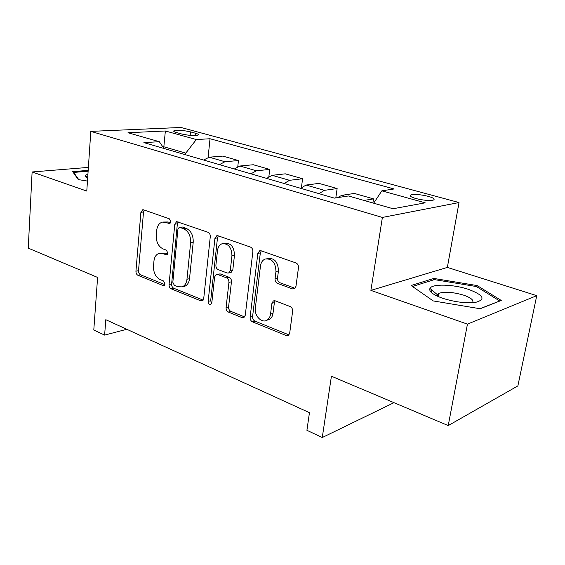 <?xml version="1.0" encoding="UTF-8"?>
<svg xmlns="http://www.w3.org/2000/svg" width="565" height="565" viewBox="0 0 565 565"><rect width="100%" height="100%" fill="white"/><g stroke="black" fill="none" stroke-linecap="round" stroke-linejoin="round"><path stroke-width="0.85" d="M170.828 221.784L169.316 218.796L143.545 209.813L142.747 209.728L140.897 212.32L135.939 271.193C135.911 273.192 136.589 274.576 137.98 275.339L163.101 285.544L163.984 285.579L165.008 283.941L163.532 280.96L160.213 279.626C155.622 277.125 153.383 272.62 153.496 266.101L153.934 261.185C154.45 256.934 156.187 254.321 159.153 253.346L162.607 253.572L166.739 254.893L167.89 253.155L166.393 250.175L163.038 248.911C158.391 246.502 156.124 241.989 156.251 235.358L156.696 230.351C157.282 225.703 159.224 222.949 162.536 222.094L165.481 222.363L169.535 223.613L170.828 221.784M428.334 196.366C420.819 194.558 415.042 194.056 411.016 194.861C409.053 195.758 410.67 196.987 415.882 198.541C423.453 200.377 429.273 200.893 433.334 200.088C435.297 199.155 433.63 197.92 428.334 196.366M292.472 288.913L294.485 288.786L295.968 286.349L298.468 267.704C298.588 265.388 297.741 263.798 295.933 262.93L261.143 250.804L259.653 250.789L257.838 253.424L250.111 317.24C250.02 319.416 250.811 320.948 252.47 321.845L286.257 335.568L288.531 335.335L289.683 333.202L292.621 311.301C292.734 309.041 291.9 307.452 290.128 306.541L275.275 300.855L273.326 300.961L271.92 303.313L270.55 314.069C270.148 316.852 268.997 318.858 267.097 320.094C261.856 323.724 254.102 315.715 255.331 308.066L260.486 265.946C261.002 262.457 262.555 260.154 265.14 259.024C271.991 258.36 275.6 262.527 275.967 271.525L275.056 278.693C274.95 280.953 275.769 282.514 277.514 283.39L292.472 288.913L294.916 288.256L279.979 282.761L277.514 283.39M88.387 167.402L32.113 171.972L28.25 248.127L97.604 277.436L93.79 330.002L104.624 335.102L105.796 319.698L309.451 412.683L306.915 430.304L322.269 437.529L393.989 402.668M467.446 324.126L536.75 295.657L447.353 267.415L370.894 290.382L467.446 324.126L448.229 425.586L331.415 376.226L322.269 437.529M370.894 290.382L382.385 217.433L90.817 131.377L180.97 127.471L459.02 202.553L382.385 217.433M32.113 171.972L86.784 191.083L90.817 131.377M210.279 236.707C210.342 234.524 209.58 233.048 208.005 232.279L176.654 221.607L174.776 224.227L169.055 284.548C169.013 286.603 169.726 288.03 171.188 288.828L200.787 300.848L202.298 300.855L203.725 298.532L210.279 236.707M217.984 235.76L250.465 247.082C252.152 247.894 252.951 249.426 252.866 251.672L245.259 315.284L243.932 317.551L242.095 317.629L228.38 312.057C226.777 311.195 226.014 309.691 226.085 307.551L228.938 282.38C229.016 280.212 228.246 278.707 226.629 277.874L217.652 274.47L216.226 274.449L214.629 276.906L211.804 302.854L210.823 304.471C209.177 304.683 208.287 303.652 208.153 301.378L214.926 238.338L216.805 235.697L217.984 235.76M536.75 295.657L517.872 385.902L448.229 425.586M176.499 132.563L181.485 133.933C188.343 135.466 193.809 135.883 197.891 135.169C199.049 134.661 198.244 134.018 195.462 133.227L190.504 131.878C183.696 130.367 178.258 129.964 174.182 130.67C173.045 131.158 173.815 131.786 176.499 132.563M163.942 148.461L159.33 141.709L143.884 142.613L334.367 198.117L348.443 195.963L393.014 208.746L425.205 202.828L381.841 190.836L394.095 188.957L210.025 138.75L196.33 139.548L185.765 153.143L185.61 154.775M159.33 141.709L128.001 132.726L165.361 130.988L196.33 139.548M447.353 267.415L459.02 202.553M104.624 335.102L126.793 329.282M163.723 148.143L163.843 146.787L162.84 146.851M185.765 153.143L163.843 146.787L165.361 130.988M208.111 157.367L210.025 138.75M237.787 166.569L238.458 160.545L222.787 156.095L209.198 157.19L203.64 160.022M268.869 176.527L269.738 169.422L253.282 164.747L239.885 166.018L234.362 168.977M301.435 187.481L302.586 178.745L285.297 173.836L272.125 175.298L266.659 178.392M335.808 197.898L337.136 188.548L318.95 183.385L306.039 185.059L300.637 188.293M372.893 202.976L373.522 198.88L354.368 193.442L341.761 195.342L337.496 197.637M238.458 160.545L224.969 161.731L219.425 164.627M269.738 169.422L256.446 170.785L250.952 173.815M302.586 178.745L289.541 180.313L284.11 183.477M337.136 188.548L324.381 190.341L319.02 193.647M373.522 198.88L364.022 200.434M373.67 203.195L381.841 190.836M88.182 170.362L72.68 171.668L78.267 179.585L87.462 181.068M501.268 300.453L477.171 285.572L433.821 278.439L411.115 285.523L433.186 300.919L480.137 308.744L501.268 300.453M438.384 295.099L437.148 294.895M431.349 292.472L431.787 289.979M433.574 279.859L433.821 278.439M476.924 286.865L477.171 285.572M170.524 222.829L168.08 221.967L162.854 222.052M159.909 253.205L165.192 253.092L167.664 254.024M144.223 210.046L143.517 211.96L138.524 270.67C138.496 272.669 139.174 274.046 140.558 274.809L164.853 284.64M178.137 221.868L177.368 223.825L171.619 283.976C171.576 286.024 172.283 287.444 173.745 288.242L203.153 300.142M179.917 227.455L179.218 227.398L177.926 229.221L172.834 282.302L174.338 285.304L177.918 286.745L182.184 286.865C184.875 285.721 186.471 283.185 186.973 279.258L190.645 242.632C190.808 235.782 188.456 231.156 183.583 228.747L179.917 227.455L182.502 227.038L179.218 227.398M183.328 286.603L184.741 286.278C187.425 285.134 189.021 282.606 189.522 278.693L186.973 279.258M182.502 227.038L186.168 228.324C191.027 230.725 193.378 235.344 193.216 242.173L189.522 278.693M242.095 317.629L244.581 316.916L230.88 311.372L228.38 312.057M216.734 274.329L220.188 273.898L229.15 277.295C230.76 278.121 231.53 279.619 231.452 281.78L228.592 306.88C228.514 309.013 229.284 310.51 230.88 311.372M218.323 235.873L217.483 237.879L210.674 300.735L211.67 303.462M231.947 255.839C231.671 247.583 228.472 243.515 222.349 243.649C219.623 244.589 217.998 246.919 217.483 250.627L215.901 265.162C215.837 267.323 216.593 268.806 218.189 269.625L227.179 273.001L228.656 273.015L230.28 270.522L231.947 255.839L234.475 255.323C234.2 247.089 231.007 243.035 224.891 243.169L223.288 243.473M230.626 272.57L232.801 269.957L230.28 270.522M234.475 255.323L232.801 269.957M266.878 258.643L267.633 258.473C274.477 257.817 278.079 261.969 278.439 270.939L277.521 278.086C277.415 280.332 278.234 281.893 279.979 282.761M266.934 320.193L269.554 319.359C271.454 318.13 272.598 316.125 273.008 313.349L270.55 314.069M275.148 300.806L274.378 302.628L273.008 313.349M261.263 250.846L260.338 252.901L252.583 316.527C252.499 318.695 253.282 320.221 254.942 321.111L288.687 334.777L286.257 335.568M87.942 173.978L85.244 175.553C84.927 176.379 85.732 177.262 87.653 178.194M78.789 179.67L73.676 172.438L88.126 171.209M73.641 173.024L73.676 172.438M442.769 298.313C455.136 302.155 466.167 303.49 475.85 302.31C486.027 299.365 483.541 295.036 468.406 289.337C453.307 284.23 432.048 283.637 429.923 288.411C428.743 291.498 433.023 294.803 442.769 298.313M472.425 302.692C474.155 300.361 471.245 297.854 463.674 295.163C452.968 292.048 444.641 291.455 438.687 293.383L437.268 294.591L437.317 296.166M412.485 286.483L434.358 279.611L476.394 286.54L499.7 300.983L479.989 308.723M224.969 161.731L209.198 157.19M256.446 170.785L239.885 166.018M289.541 180.313L272.125 175.298M324.381 190.341L306.039 185.059M345.483 196.415L341.761 195.342M190.165 135.36L190.504 131.878M195.236 135.529L195.462 133.227M168.08 221.967L165.481 222.363M167.261 254.596L165.962 254.843M165.192 253.092L162.607 253.572M164.493 285.233L163.101 285.544M140.558 274.809L137.98 275.339M138.524 270.67L135.939 271.193M143.517 211.96L140.897 212.32M170.065 223.373L168.871 223.556M203.04 300.283L200.787 300.848M173.745 288.242L171.188 288.828M171.619 283.976L169.055 284.548M177.368 223.825L174.776 224.227M193.216 242.173L190.645 242.632M186.168 228.324L183.583 228.747M228.592 306.88L226.085 307.551M231.452 281.78L228.938 282.38M229.15 277.295L226.629 277.874M220.188 273.898L217.652 274.47M210.674 300.735L208.153 301.378M217.483 237.879L214.926 238.338M277.521 278.086L275.056 278.693M278.439 270.939L275.967 271.525M274.378 302.628L271.92 303.313M254.942 321.111L252.47 321.845M252.583 316.527L250.111 317.24M260.338 252.901L257.838 253.424M410.755 196.472L411.016 194.861M174.091 131.645L174.182 130.67M184.741 286.278L182.184 286.865M231.177 272.443L228.656 273.015M269.554 319.359L267.097 320.094M274.322 300.686L273.326 300.961M260.204 250.676L259.653 250.789M87.723 177.226L85.244 175.553M438.129 296.533L438.687 293.383M437.268 294.591L429.923 288.411"/></g></svg>
